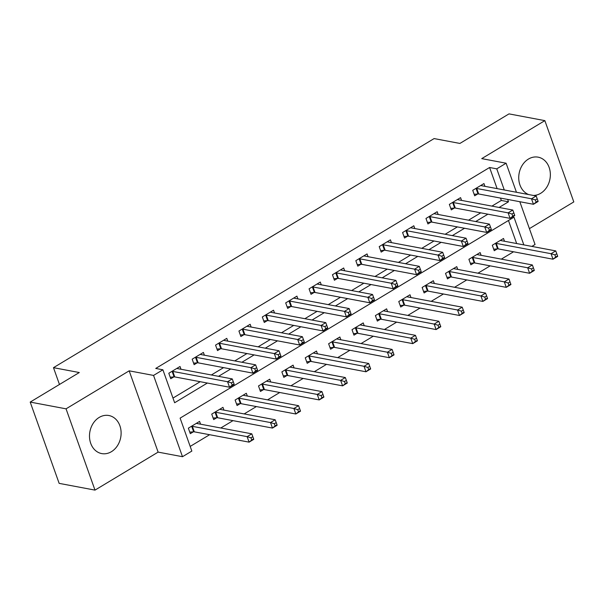 <?xml version="1.0" encoding="UTF-8"?>
<svg xmlns="http://www.w3.org/2000/svg" width="604" height="604" viewBox="0 0 604 604"><rect width="100%" height="100%" fill="white"/><g stroke="black" fill="none" stroke-linecap="round" stroke-linejoin="round"><path stroke-width="0.91" d="M111.408 451.694A19.366 15.674 100.7 0 0 121.064 431.467A19.366 15.674 100.7 0 0 108.886 415.522A19.366 15.674 100.7 0 0 99.199 417.417A19.366 15.674 100.7 0 0 89.543 437.643A19.366 15.674 100.7 0 0 101.721 453.589A19.366 15.674 100.7 0 0 111.408 451.694M533.362 195.447A19.366 15.674 100.7 0 0 540.648 193.325A19.366 15.674 100.7 0 0 550.304 173.099A19.366 15.674 100.7 0 0 538.126 157.161A19.366 15.674 100.7 0 0 528.447 159.056A19.366 15.674 100.7 0 0 518.73 177.818A19.366 15.674 100.7 0 0 528.651 194.564M523.834 244.892L513.966 217.176L180.113 418.127L191.845 451.075L182.491 456.707L153.552 375.424L162.899 369.791L174.639 402.747L207.361 383.049M158.12 452.117L129.173 370.833L66.047 408.832L30.2 402.083L59.147 483.366L94.994 490.116L158.12 452.117L182.491 456.707M529.406 228.637L573.8 201.917L544.853 120.634L481.735 158.625L506.107 163.216L516.45 192.268M519.817 201.713L535.053 244.499L531.882 246.409M190.185 446.416L209.626 434.714M220.785 427.994L233.001 420.641M244.159 413.921L256.383 406.567M267.542 399.856L279.758 392.494M290.924 385.782L303.14 378.429M314.299 371.709L326.515 364.355M337.681 357.636L349.897 350.282M361.056 343.563L373.28 336.209M384.438 329.49L396.654 322.136M407.821 315.416L420.037 308.063M431.196 301.351L443.411 293.997M454.578 287.277L466.794 279.924M477.953 273.204L490.176 265.851M501.335 259.131L513.551 251.777M66.047 408.832L94.994 490.116M30.2 402.083L79.298 372.532L53.484 367.67L434.102 138.58L459.908 143.435L509.006 113.884L544.853 120.634M516.669 243.548L508.462 220.49M504.499 241.253L503.51 238.482L492.29 245.239L494.246 250.728L497.288 248.901M481.116 255.326L480.127 252.555L468.908 259.312L470.863 264.801L473.906 262.966M457.734 269.399L456.752 266.628L445.526 273.378L447.481 278.874L450.524 277.04M434.359 283.472L433.37 280.701L422.151 287.451L424.106 292.948L427.149 291.113M410.977 297.546L409.995 294.767L398.768 301.524L400.724 307.013L403.766 305.186M387.602 311.611L386.613 308.84L375.394 315.598L377.349 321.086L380.392 319.259M364.22 325.684L363.231 322.913L352.011 329.671L353.967 335.16L357.009 333.332M340.837 339.758L339.856 336.987L328.629 343.744L330.584 349.233L333.627 347.398M317.462 353.831L316.473 351.06L305.254 357.81L307.209 363.306L310.252 361.471M294.08 367.904L293.099 365.133L281.872 371.883L283.827 377.379L286.87 375.545M270.705 381.977L269.716 379.199L258.497 385.956L260.452 391.452L263.495 389.618M247.323 396.043L246.334 393.272L235.115 400.029L237.07 405.518L240.113 403.691M223.948 410.116L222.959 407.345L211.732 414.102L213.688 419.591L216.73 417.764M200.566 424.189L199.577 421.418L188.357 428.176L190.313 433.664L193.356 431.837M497.115 188.622L489.587 167.497L155.734 368.448L162.899 369.791M172.978 398.081L200.196 381.698M211.355 374.978L223.571 367.625M234.737 360.913L246.953 353.551M258.112 346.839L270.335 339.486M281.494 332.766L293.71 325.413M304.869 318.693L317.092 311.339M328.251 304.62L340.467 297.266M351.634 290.547L363.85 283.193M375.008 276.473L387.232 269.12M398.391 262.408L410.607 255.054M421.766 248.335L433.989 240.981M445.148 234.261L457.364 226.908M468.53 220.188L480.746 212.834M491.905 206.115L501.32 200.453L500.474 198.074M484.936 186.334L483.955 183.563L472.728 190.313L474.684 195.809L477.726 193.975M461.562 200.407L460.573 197.636L449.353 204.386L451.309 209.882L454.351 208.048M438.179 214.48L437.19 211.702L425.971 218.459L427.926 223.948L430.969 222.121M414.805 228.546L413.816 225.775L402.589 232.532L404.544 238.021L407.587 236.194M391.422 242.619L390.433 239.848L379.214 246.606L381.169 252.094L384.212 250.267M368.04 256.692L367.058 253.922L355.832 260.679L357.787 266.168L360.83 264.333M344.665 270.766L343.676 267.995L332.457 274.744L334.412 280.241L337.455 278.406M321.283 284.839L320.294 282.068L309.074 288.818L311.03 294.314L314.072 292.479M297.908 298.912L296.919 296.134L285.7 302.891L287.655 308.387L290.698 306.553M274.526 312.978L273.536 310.207L262.317 316.964L264.273 322.453L267.315 320.626M251.143 327.051L250.162 324.28L238.935 331.037L240.89 336.526L243.933 334.699M227.768 341.124L226.779 338.353L215.56 345.111L217.516 350.599L220.558 348.765M204.386 355.197L203.405 352.426L192.178 359.176L194.133 364.673L197.176 362.838M181.011 369.271L180.022 366.5L168.803 373.249L170.758 378.746L173.801 376.911M53.484 367.67L59.464 384.469M129.173 370.833L153.552 375.424M489.587 167.497L496.76 168.848L506.107 163.216M499.078 207.466L508.493 201.796L507.647 199.426M504.28 189.973L496.76 168.848M218.527 376.33L230.743 368.976M241.902 362.257L254.125 354.903M265.284 348.183L277.5 340.83M288.659 334.118L300.883 326.764M312.041 320.044L324.257 312.691M335.424 305.971L347.64 298.618M358.799 291.898L371.022 284.544M382.181 277.825L394.397 270.471M405.556 263.752L417.779 256.398M428.938 249.686L441.154 242.325M452.321 235.613L464.536 228.259M475.695 221.54L487.919 214.186M501.32 200.453L508.493 201.796M538.005 201.019L537.22 198.822L535.348 199.947L536.133 202.144L538.005 201.019L538.126 201.472L533.453 204.28L531.497 198.792L476.722 188.478A2.484 0.853 -19.6 0 0 476.05 188.463L475.771 188.486M535.348 199.947L531.497 198.792L536.171 195.975L481.396 185.67A2.484 0.853 -19.6 0 1 480.995 185.481L480.912 185.39M536.133 202.144L533.453 204.28L478.678 193.975A2.484 0.853 -19.6 0 0 478.006 193.952L474.14 194.277M537.22 198.822L536.171 195.975M557.56 255.937L556.775 253.74L554.91 254.865L555.688 257.062L557.56 255.937L557.688 256.39L553.007 259.207L551.052 253.71L555.733 250.894L500.95 240.588A2.484 0.853 160.4 0 1 500.55 240.407L500.467 240.317M493.695 249.195L497.56 248.871A2.484 0.853 160.4 0 1 498.232 248.893L553.007 259.207L555.688 257.062M495.333 243.404L495.605 243.382A2.484 0.853 160.4 0 1 496.277 243.404L551.052 253.71L554.91 254.865M555.733 250.894L556.775 253.74M514.623 215.092L513.845 212.895L511.973 214.02L512.751 216.217L514.623 215.092L514.751 215.537L510.07 218.354L508.115 212.865L453.34 202.551A2.484 0.853 -19.6 0 0 452.668 202.536L452.396 202.559M511.973 214.02L508.115 212.865L512.796 210.049L458.013 199.735A2.484 0.853 -19.6 0 1 457.613 199.554L457.53 199.463M512.751 216.217L510.07 218.354L455.295 208.048A2.484 0.853 -19.6 0 0 454.623 208.025L450.758 208.35M513.845 212.895L512.796 210.049M491.248 229.158L490.463 226.961L488.591 228.086L489.376 230.283L491.248 229.158L491.369 229.611L486.696 232.427L484.74 226.938L429.965 216.625A2.484 0.853 -19.6 0 0 429.293 216.602L429.014 216.625M488.591 228.086L484.74 226.938L489.414 224.122L434.638 213.808A2.484 0.853 -19.6 0 1 434.238 213.627L434.148 213.537M489.376 230.283L486.696 232.427L431.92 222.113A2.484 0.853 -19.6 0 0 431.248 222.098L427.383 222.423M490.463 226.961L489.414 224.122M467.866 243.231L467.081 241.034L465.216 242.159L465.994 244.356L467.866 243.231L467.994 243.684L463.313 246.5L461.358 241.004L406.583 230.698A2.484 0.853 -19.6 0 0 405.911 230.675L405.631 230.698M465.216 242.159L461.358 241.004L466.039 238.195L411.256 227.882A2.484 0.853 -19.6 0 1 410.856 227.7L410.773 227.61M465.994 244.356L463.313 246.5L408.538 236.187A2.484 0.853 -19.6 0 0 407.866 236.172L404.001 236.496M467.081 241.034L466.039 238.195M534.178 270.011L533.4 267.814L531.528 268.939L532.313 271.136L534.178 270.011L534.306 270.464L529.633 273.28L527.677 267.783L532.351 264.967L477.575 254.662A2.484 0.853 160.4 0 1 477.175 254.48L477.084 254.382M470.32 263.269L474.185 262.944A2.484 0.853 160.4 0 1 474.85 262.966L529.633 273.28L532.313 271.136M471.951 257.478L472.23 257.455A2.484 0.853 160.4 0 1 472.894 257.47L527.677 267.783L531.528 268.939M532.351 264.967L533.4 267.814M510.803 284.084L510.018 281.887L508.145 283.012L508.93 285.209L510.803 284.084L510.924 284.537L506.25 287.345L504.295 281.857L508.968 279.04L454.193 268.735A2.484 0.853 160.4 0 1 453.793 268.546L453.71 268.455M446.937 277.342L450.803 277.017A2.484 0.853 160.4 0 1 451.475 277.04L506.25 287.345L508.93 285.209M448.568 271.551L448.848 271.528A2.484 0.853 160.4 0 1 449.519 271.543L504.295 281.857L508.145 283.012M508.968 279.04L510.018 281.887M487.42 298.157L486.643 295.96L484.77 297.085L485.548 299.282L487.42 298.157L487.549 298.603L482.875 301.419L480.912 295.93L485.593 293.114L430.818 282.8A2.484 0.853 160.4 0 1 430.418 282.619L430.327 282.529M423.563 291.415L427.421 291.09A2.484 0.853 160.4 0 1 428.093 291.113L482.875 301.419L485.548 299.282M425.193 285.624L425.465 285.601A2.484 0.853 160.4 0 1 426.137 285.617L480.912 295.93L484.77 297.085M485.593 293.114L486.643 295.96M444.484 257.304L443.706 255.107L441.834 256.232L442.619 258.429L444.484 257.304L444.612 257.757L439.939 260.573L437.983 255.077L383.2 244.771A2.484 0.853 -19.6 0 0 382.536 244.748L382.257 244.771M441.834 256.232L437.983 255.077L442.656 252.268L387.881 241.955A2.484 0.853 -19.6 0 1 387.481 241.774L387.391 241.683M442.619 258.429L439.939 260.573L385.156 250.26A2.484 0.853 -19.6 0 0 384.491 250.245L380.626 250.562M443.706 255.107L442.656 252.268M464.046 312.223L463.26 310.026L461.388 311.158L462.173 313.348L464.046 312.223L464.166 312.676L459.493 315.492L457.538 310.003L462.211 307.187L407.436 296.874A2.484 0.853 160.4 0 1 407.036 296.692L406.953 296.602M400.18 305.488L404.046 305.163A2.484 0.853 160.4 0 1 404.718 305.179L459.493 315.492L462.173 313.348M401.811 299.69L402.09 299.667A2.484 0.853 160.4 0 1 402.762 299.69L457.538 310.003L461.388 311.158M462.211 307.187L463.26 310.026M421.109 271.377L420.324 269.18L418.451 270.305L419.236 272.502L421.109 271.377L421.23 271.83L416.556 274.646L414.601 269.15L359.825 258.837A2.484 0.853 -19.6 0 0 359.154 258.822L358.874 258.844M418.451 270.305L414.601 269.15L419.274 266.334L364.499 256.028A2.484 0.853 -19.6 0 1 364.099 255.847L364.016 255.749M419.236 272.502L416.556 274.646L361.781 264.333A2.484 0.853 -19.6 0 0 361.109 264.31L357.243 264.635M420.324 269.18L419.274 266.334M397.726 285.45L396.949 283.253L395.076 284.378L395.854 286.575L397.726 285.45L397.855 285.903L393.174 288.712L391.218 283.223L336.443 272.91A2.484 0.853 -19.6 0 0 335.771 272.895L335.499 272.917M395.076 284.378L391.218 283.223L395.899 280.407L341.117 270.101A2.484 0.853 -19.6 0 1 340.724 269.913L340.633 269.822M395.854 286.575L393.174 288.712L338.399 278.406A2.484 0.853 -19.6 0 0 337.727 278.384L333.869 278.708M396.949 283.253L395.899 280.407M374.352 299.524L373.566 297.327L371.694 298.452L372.479 300.649L374.352 299.524L374.472 299.969L369.799 302.785L367.844 297.296L313.068 286.983A2.484 0.853 -19.6 0 0 312.396 286.968L312.117 286.991M371.694 298.452L367.844 297.296L372.517 294.48L317.742 284.167A2.484 0.853 -19.6 0 1 317.342 283.986L317.251 283.895M372.479 300.649L369.799 302.785L315.024 292.479A2.484 0.853 -19.6 0 0 314.352 292.457L310.486 292.781M373.566 297.327L372.517 294.48M350.969 313.589L350.184 311.392L348.319 312.525L349.097 314.722L350.969 313.589L351.098 314.042L346.417 316.858L344.461 311.37L289.686 301.056A2.484 0.853 -19.6 0 0 289.014 301.034L288.735 301.064M348.319 312.525L344.461 311.37L349.142 308.553L294.359 298.24A2.484 0.853 -19.6 0 1 293.959 298.059L293.876 297.968M349.097 314.722L346.417 316.858L291.641 306.545A2.484 0.853 -19.6 0 0 290.969 306.53L287.104 306.855M350.184 311.392L349.142 308.553M327.587 327.662L326.809 325.465L324.937 326.59L325.722 328.787L327.587 327.662L327.715 328.115L323.042 330.932L321.086 325.443L266.304 315.129A2.484 0.853 -19.6 0 0 265.639 315.107L265.36 315.129M324.937 326.59L321.086 325.443L325.76 322.627L270.985 312.313A2.484 0.853 -19.6 0 1 270.584 312.132L270.494 312.041M325.722 328.787L323.042 330.932L268.259 320.618A2.484 0.853 -19.6 0 0 267.595 320.603L263.729 320.928M326.809 325.465L325.76 322.627M440.663 326.296L439.878 324.099L438.013 325.224L438.791 327.421L440.663 326.296L440.792 326.749L436.111 329.565L434.155 324.069L438.836 321.26L384.053 310.947A2.484 0.853 160.4 0 1 383.653 310.766L383.57 310.675M376.798 319.561L380.663 319.237A2.484 0.853 160.4 0 1 381.335 319.252L436.111 329.565L438.791 327.421M378.436 313.763L378.708 313.74A2.484 0.853 160.4 0 1 379.38 313.763L434.155 324.069L438.013 325.224M438.836 321.26L439.878 324.099M417.281 340.369L416.503 338.172L414.631 339.297L415.416 341.494L417.281 340.369L417.409 340.822L412.736 343.638L410.78 338.142L415.454 335.333L360.679 325.02A2.484 0.853 160.4 0 1 360.278 324.839L360.188 324.748M353.423 333.627L357.289 333.31A2.484 0.853 160.4 0 1 357.953 333.325L412.736 343.638L415.416 341.494M355.054 327.836L355.333 327.813A2.484 0.853 160.4 0 1 355.998 327.836L410.78 338.142L414.631 339.297M415.454 335.333L416.503 338.172M393.906 354.442L393.121 352.245L391.256 353.37L392.034 355.567L393.906 354.442L394.027 354.895L389.354 357.711L387.398 352.215L392.071 349.399L337.296 339.093A2.484 0.853 160.4 0 1 336.896 338.912L336.813 338.814M330.041 347.7L333.906 347.376A2.484 0.853 160.4 0 1 334.578 347.398L389.354 357.711L392.034 355.567M331.672 341.909L331.951 341.887A2.484 0.853 160.4 0 1 332.623 341.909L387.398 352.215L391.256 353.37M392.071 349.399L393.121 352.245M370.524 368.516L369.746 366.318L367.874 367.443L368.659 369.64L370.524 368.516L370.652 368.969L365.979 371.777L364.023 366.288L368.697 363.472L313.921 353.166A2.484 0.853 160.4 0 1 313.521 352.978L313.431 352.887M306.666 361.773L310.524 361.449A2.484 0.853 160.4 0 1 311.196 361.471L365.979 371.777L368.659 369.64M308.297 355.983L308.568 355.96A2.484 0.853 160.4 0 1 309.24 355.975L364.023 366.288L367.874 367.443M368.697 363.472L369.746 366.318M347.149 382.589L346.364 380.392L344.491 381.517L345.277 383.714L347.149 382.589L347.27 383.042L342.596 385.85L340.641 380.361L345.314 377.545L290.539 367.232A2.484 0.853 160.4 0 1 290.139 367.051L290.056 366.96M283.284 375.847L287.149 375.522A2.484 0.853 160.4 0 1 287.821 375.545L342.596 385.85L345.277 383.714M284.914 370.056L285.194 370.033A2.484 0.853 160.4 0 1 285.866 370.048L340.641 380.361L344.491 381.517M345.314 377.545L346.364 380.392M304.212 341.736L303.427 339.539L301.555 340.664L302.34 342.861L304.212 341.736L304.333 342.189L299.659 345.005L297.704 339.508L242.929 329.203A2.484 0.853 -19.6 0 0 242.257 329.18L241.977 329.203M301.555 340.664L297.704 339.508L302.377 336.7L247.602 326.387A2.484 0.853 -19.6 0 1 247.202 326.205L247.119 326.115M302.34 342.861L299.659 345.005L244.884 334.692A2.484 0.853 -19.6 0 0 244.212 334.676L240.347 334.993M303.427 339.539L302.377 336.7M323.767 396.654L322.981 394.457L321.117 395.59L321.894 397.787L323.767 396.654L323.895 397.107L319.214 399.924L317.259 394.435L321.94 391.619L267.157 381.305A2.484 0.853 160.4 0 1 266.757 381.124L266.674 381.033M259.901 389.92L263.767 389.595A2.484 0.853 160.4 0 1 264.439 389.61L319.214 399.924L321.894 397.787M261.54 384.129L261.811 384.099A2.484 0.853 160.4 0 1 262.483 384.121L317.259 394.435L321.117 395.59M321.94 391.619L322.981 394.457M280.83 355.809L280.052 353.612L278.18 354.737L278.957 356.934L280.83 355.809L280.958 356.262L276.277 359.078L274.322 353.582L219.546 343.276A2.484 0.853 -19.6 0 0 218.874 343.253L218.603 343.276M278.18 354.737L274.322 353.582L279.003 350.765L224.227 340.46A2.484 0.853 -19.6 0 1 223.827 340.279L223.737 340.188M278.957 356.934L276.277 359.078L221.502 348.765A2.484 0.853 -19.6 0 0 220.83 348.742L216.972 349.067M280.052 353.612L279.003 350.765M300.384 410.728L299.607 408.531L297.734 409.655L298.519 411.853L300.384 410.728L300.513 411.181L295.839 413.997L293.884 408.508L298.557 405.692L243.782 395.378A2.484 0.853 160.4 0 1 243.382 395.197L243.291 395.107M236.526 403.993L240.392 403.668A2.484 0.853 160.4 0 1 241.064 403.683L295.839 413.997L298.519 411.853M238.157 398.195L238.437 398.172A2.484 0.853 160.4 0 1 239.101 398.195L293.884 408.508L297.734 409.655M298.557 405.692L299.607 408.531M257.455 369.882L256.67 367.685L254.797 368.81L255.583 371.007L257.455 369.882L257.576 370.335L252.902 373.144L250.947 367.655L196.172 357.341A2.484 0.853 -19.6 0 0 195.5 357.326L195.22 357.349M254.797 368.81L250.947 367.655L255.62 364.839L200.845 354.533A2.484 0.853 -19.6 0 1 200.445 354.344L200.362 354.254M255.583 371.007L252.902 373.144L198.127 362.838A2.484 0.853 -19.6 0 0 197.455 362.815L193.59 363.14M256.67 367.685L255.62 364.839M277.01 424.801L276.224 422.604L274.359 423.729L275.137 425.926L277.01 424.801L277.13 425.254L272.457 428.07L270.501 422.574L275.175 419.765L220.4 409.452A2.484 0.853 160.4 0 1 219.999 409.27L219.916 409.18M213.144 418.059L217.01 417.741A2.484 0.853 160.4 0 1 217.682 417.757L272.457 428.07L275.137 425.926M214.775 412.268L215.054 412.245A2.484 0.853 160.4 0 1 215.726 412.268L270.501 422.574L274.359 423.729M275.175 419.765L276.224 422.604M234.073 383.955L233.287 381.758L231.423 382.883L232.2 385.08L234.073 383.955L234.201 384.408L229.52 387.217L227.565 381.728L172.789 371.415A2.484 0.853 -19.6 0 0 172.117 371.4L171.846 371.422M231.423 382.883L227.565 381.728L232.246 378.912L177.463 368.599A2.484 0.853 -19.6 0 1 177.063 368.417L176.98 368.327M232.2 385.08L229.52 387.217L174.745 376.911A2.484 0.853 -19.6 0 0 174.073 376.888L170.207 377.213M233.287 381.758L232.246 378.912M253.627 438.874L252.849 436.677L250.977 437.802L251.762 439.999L253.627 438.874L253.756 439.327L249.082 442.143L247.127 436.647L251.8 433.831L197.025 423.525A2.484 0.853 160.4 0 1 196.625 423.344L196.534 423.253M189.769 432.132L193.635 431.807A2.484 0.853 160.4 0 1 194.299 431.83L249.082 442.143L251.762 439.999M191.4 426.341L191.679 426.318A2.484 0.853 160.4 0 1 192.344 426.341L247.127 436.647L250.977 437.802M251.8 433.831L252.849 436.677M476.722 188.478L478.678 193.975M476.05 188.463L478.006 193.952M497.56 248.871L495.605 243.382M498.232 248.893L496.277 243.404M453.34 202.551L455.295 208.048M452.668 202.536L454.623 208.025M429.965 216.625L431.92 222.113M429.293 216.602L431.248 222.098M406.583 230.698L408.538 236.187M405.911 230.675L407.866 236.172M474.185 262.944L472.23 257.455M474.85 262.966L472.894 257.47M450.803 277.017L448.848 271.528M451.475 277.04L449.519 271.543M427.421 291.09L425.465 285.601M428.093 291.113L426.137 285.617M383.2 244.771L385.156 250.26M382.536 244.748L384.491 250.245M404.046 305.163L402.09 299.667M404.718 305.179L402.762 299.69M359.825 258.837L361.781 264.333M359.154 258.822L361.109 264.31M336.443 272.91L338.399 278.406M335.771 272.895L337.727 278.384M313.068 286.983L315.024 292.479M312.396 286.968L314.352 292.457M289.686 301.056L291.641 306.545M289.014 301.034L290.969 306.53M266.304 315.129L268.259 320.618M265.639 315.107L267.595 320.603M380.663 319.237L378.708 313.74M381.335 319.252L379.38 313.763M357.289 333.31L355.333 327.813M357.953 333.325L355.998 327.836M333.906 347.376L331.951 341.887M334.578 347.398L332.623 341.909M310.524 361.449L308.568 355.96M311.196 361.471L309.24 355.975M287.149 375.522L285.194 370.033M287.821 375.545L285.866 370.048M242.929 329.203L244.884 334.692M242.257 329.18L244.212 334.676M263.767 389.595L261.811 384.099M264.439 389.61L262.483 384.121M219.546 343.276L221.502 348.765M218.874 343.253L220.83 348.742M240.392 403.668L238.437 398.172M241.064 403.683L239.101 398.195M196.172 357.341L198.127 362.838M195.5 357.326L197.455 362.815M217.01 417.741L215.054 412.245M217.682 417.757L215.726 412.268M172.789 371.415L174.745 376.911M172.117 371.4L174.073 376.888M193.635 431.807L191.679 426.318M194.299 431.83L192.344 426.341"/></g></svg>
